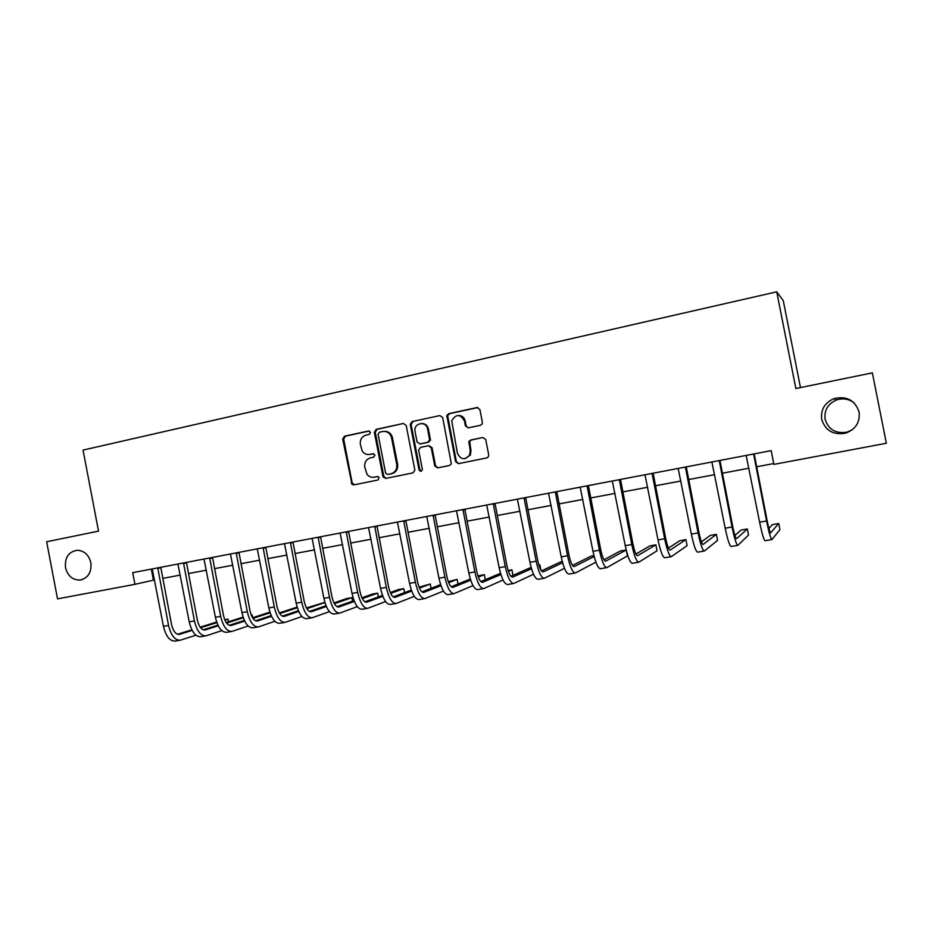 <?xml version="1.0" encoding="UTF-8"?>
<svg xmlns="http://www.w3.org/2000/svg" width="933" height="933" viewBox="0 0 933 933"><rect width="100%" height="100%" fill="white"/><g stroke="black" fill="none" stroke-linecap="round" stroke-linejoin="round"><path stroke-width="1.4" d="M370.506 432.364L368.582 430.988L344.499 436.201L342.714 439.116L351.998 484.344L353.922 484.88L378.075 479.97L379.09 477.299L377.41 476.541L374.261 477.183C371.381 477.649 368.978 476.705 367.031 474.361L364.745 467.188C364.267 462.36 366.191 459.246 370.518 457.846L373.655 457.193L374.926 455.141L372.99 453.765L369.853 454.418C366.681 454.919 364.127 453.788 362.202 451.024L360.348 444.47C359.87 439.641 361.782 436.516 366.109 435.093L369.246 434.416L370.506 432.364M821.716 419.36C825.297 430.521 833.157 435.151 845.298 433.25C855.561 429.542 860.156 422.462 859.095 412.036C855.036 400.175 846.651 395.709 833.939 398.648C824.655 402.799 820.574 409.704 821.716 419.36M854.22 402.974C848.913 398.881 843 397.878 836.493 399.977C827.851 403.826 824.061 410.252 825.122 419.232C828.457 429.6 835.758 433.903 847.047 432.131L852.097 429.915M65.508 567.672C67.712 575.894 72.517 580.034 79.911 580.069C88.087 578.192 91.726 572.395 90.851 562.692C88.833 554.937 84.355 550.785 77.416 550.248C68.645 551.625 64.68 557.433 65.508 567.672M480.437 425.296L482.151 423.932L482.361 422.264L479.889 409.552L476.985 407.558L448.738 413.657L446.837 415.686L455.596 461.637L458.465 463.654L486.793 457.905L488.274 456.937L488.717 454.896L485.731 439.525L482.816 437.507L470.664 440.038L468.914 441.484L470.22 450.639L469.602 455.187C464.739 460.377 460.68 459.747 457.427 453.275L451.712 420.69C456.05 413.82 460.296 413.89 464.436 420.911L465.404 425.868L468.284 427.874L480.437 425.296M134.935 584.338L57.531 598.869L46.65 541.746L98.525 531.134L83.037 450.103L776.734 291.831L795.861 388.525L872.367 372.873L886.35 443.268L773.912 464.377L771.194 450.651L132.708 572.664L134.935 584.338L154.54 579.929M406.193 425.436L403.394 423.465L376.174 429.343L374.366 432.294L382.915 476.436L385.691 478.431L412.981 472.891L414.87 470.174L406.193 425.436M412.118 421.576L439.84 415.582L442.697 417.564L451.339 463.853L449.543 465.474L437.589 467.888L434.755 465.882L431.233 447.735L428.387 445.741L420.538 447.385L418.637 449.963L422.369 469.532C421.471 471.69 420.375 471.795 419.057 469.847L410.228 424.328L412.118 421.576L439.84 415.582M800.479 387.58L783.265 300.636L776.734 291.831M162.715 578.39L180.267 575.09M188.419 573.562L206.356 570.191M214.485 568.663L232.818 565.223M240.936 563.695L259.666 560.173M267.759 558.645L286.909 555.053M294.98 553.537L314.538 549.864M322.596 548.347L342.586 544.592M350.61 543.076L371.054 539.239M379.055 537.735L399.942 533.804M407.919 532.311L429.273 528.3M437.215 526.807L459.048 522.702M466.955 521.209L489.289 517.022M497.161 515.541L519.984 511.249M527.821 509.78L551.17 505.394M558.972 503.925L582.833 499.435M590.601 497.977L615.01 493.394M622.731 491.936L647.7 487.248M655.363 485.801L680.915 481.008M688.531 479.574L714.666 474.664M722.235 473.241L748.966 468.214M756.488 466.803L773.749 463.561M151.309 569.107L153.42 580.139M430.381 440.388L430.16 439.256M428.142 428.9L427.804 427.127M373.597 453.765L370.774 454.359M377.877 476.518L375.171 477.078M369.293 431.011L345.455 436.166L343.682 439.081L352.138 482.781L354.33 484.798M403.394 423.465L377.084 429.332L375.276 432.271L383.813 476.331L386.04 478.361M379.369 432.236L378.087 434.3L385.609 473.089L387.557 474.477L390.892 473.789C395.265 472.413 397.225 469.276 396.747 464.412L391.417 437.087C389.819 432.865 386.915 431.011 382.693 431.524L379.369 432.236M388.186 474.396L387.557 474.477M384.419 431.373C388.28 431.303 390.904 433.192 392.292 437.052L397.621 464.319C398.099 469.182 396.14 472.308 391.767 473.696L388.443 474.372M429.04 445.706L432.049 447.688L435.559 465.8L437.845 467.841M412.969 421.576L411.115 424.538L419.897 469.754L421.319 471.165M427.571 428.912C426.323 420.841 414.019 422.637 414.917 430.719L417.039 441.927L419.862 443.921L427.722 442.265L429.623 439.968L427.571 428.912L428.399 428.9C427.407 425.308 425.145 423.5 421.611 423.489M428.399 428.9L430.451 439.921L428.539 442.219L420.701 443.863M458.465 415.453C461.987 415.547 464.226 417.354 465.205 420.911L466.162 425.856L468.238 427.874M464.891 458.698L470.349 455.117L470.978 450.581L470.22 450.639M482.816 437.507L471.41 440.003L469.672 441.437L470.978 450.581M477.918 407.546L449.519 413.669L447.63 415.686L456.365 461.555L458.674 463.619M152.231 568.932L163.438 626.346L168.558 625.46L157.747 567.87M160.779 567.299L171.555 624.562C173.211 631.314 175.847 634.592 179.474 634.382L192.163 630.393M200.583 627.757L216.876 622.638M224.888 620.118L228.014 619.139L224.713 619.71M177.562 634.265L191.848 629.787M200.152 627.186L216.654 622.019M195.895 635.198L180.431 640.178C175.007 640.493 171.054 635.583 168.558 625.46M179.801 640.283L175.346 641.041C169.899 641.368 165.922 636.469 163.438 626.346M228.515 621.763L228.014 619.139M160.686 567.835L157.654 568.489M177.923 564.022L189.236 621.845L194.437 620.935L183.521 562.949M186.46 562.389L197.341 620.06C198.997 626.859 201.586 630.16 205.097 629.973L218.24 625.786M226.579 623.116L243.315 617.774M251.28 615.22L252.143 614.94L251.234 615.104M203.196 629.833L217.925 625.145M226.159 622.521L243.093 617.121M221.832 630.638L206.076 635.816C200.805 636.096 196.921 631.14 194.437 620.935M205.458 635.921L200.91 636.691C195.615 636.982 191.72 632.038 189.236 621.845M252.68 617.716L252.143 614.94M186.378 562.937L183.428 563.567M204 559.03L215.395 617.273L220.678 616.351L209.668 557.946M212.526 557.409L223.488 615.488C225.145 622.334 227.675 625.681 231.081 625.507L244.691 621.086M252.96 618.392L270.127 612.806M229.191 625.332L244.376 620.41M252.54 617.763L269.905 612.13M248.155 626.008L232.072 631.384C226.964 631.641 223.162 626.638 220.678 616.351M231.477 631.489L226.847 632.282C221.704 632.539 217.89 627.536 215.395 617.273M212.432 557.957L209.575 558.575M230.439 553.98L241.939 612.631L247.292 611.698L236.201 552.884M238.953 552.359L250.009 610.847C251.665 617.751 254.138 621.133 257.438 620.981L271.526 616.316M279.713 613.587L297.335 607.733M297.149 607.126L279.294 612.911M255.56 620.772L271.2 615.593M274.85 621.296L258.441 626.906C253.496 627.128 249.776 622.066 247.292 611.698M257.87 626.999L253.135 627.804C248.166 628.037 244.423 622.976 241.939 612.631M238.86 552.907L236.096 553.502M257.263 548.861L268.856 607.931L274.29 606.986L263.106 547.741M265.765 547.228L276.914 606.147C278.57 613.098 280.985 616.515 284.18 616.398L298.747 611.453M306.852 608.701L324.941 602.555M324.871 602.321L306.444 607.978M282.302 616.142L298.42 610.695M301.93 616.503L285.195 622.346C280.413 622.544 276.786 617.424 274.29 606.986M284.635 622.439L279.807 623.267C275.002 623.466 271.351 618.357 268.856 607.931M265.672 547.799L263.001 548.371M284.483 543.659L296.181 603.161L301.686 602.193L290.408 542.528M292.962 542.038L304.205 601.377C305.861 608.386 308.228 611.838 311.295 611.733L326.375 606.497M334.387 603.709L351.881 597.633L346.773 598.52L333.979 602.94M309.429 611.442L326.037 605.692M329.407 611.616L312.322 617.728C307.727 617.891 304.181 612.713 301.686 602.193M311.785 617.821L306.864 618.661C302.234 618.824 298.665 613.657 296.181 603.161M352.557 601.12L351.881 597.633M292.869 542.598L290.303 543.158M312.1 538.376L323.903 598.31L329.489 597.342L318.106 537.233M320.555 536.767L331.903 596.537C333.559 603.593 335.857 607.091 338.807 607.01L354.388 601.458M362.331 598.624L377.655 593.155L372.477 594.053L361.922 597.796M336.953 606.66L354.05 600.595M357.281 606.637L339.857 613.051C335.437 613.179 331.985 607.931 329.489 597.342M339.344 613.133L334.317 613.996C329.862 614.124 326.387 608.899 323.903 598.31M378.378 596.887L377.655 593.155M320.462 537.326L318.001 537.863M340.125 533.023L352.021 593.4L357.701 592.408L346.225 531.857M348.569 531.413L359.998 591.627C361.654 598.741 363.893 602.263 366.727 602.217L382.833 596.304M390.682 593.423L403.779 588.618L398.531 589.528L390.286 592.537M364.885 601.808L382.483 595.382M385.574 601.552L367.777 608.293C363.555 608.386 360.196 603.091 357.701 592.408M367.287 608.386L362.167 609.249C357.899 609.354 354.517 604.059 352.021 593.4M404.56 592.618L403.779 588.618M348.464 531.985L346.12 532.498M368.558 527.588L380.571 588.408L386.332 587.405L374.763 526.41M376.99 525.979L388.525 586.635C390.181 593.808 392.35 597.377 395.056 597.353L411.686 591.056M419.465 588.105L430.265 584.023L419.057 587.16M393.225 596.875L411.336 590.064M414.287 596.362L396.128 603.476C392.093 603.523 388.828 598.17 386.332 587.405M395.662 603.558L390.426 604.444C386.344 604.502 383.066 599.161 380.571 588.408M431.093 588.315L430.265 584.023M376.885 526.562L374.646 527.052M397.435 522.072L409.552 583.347L415.395 582.332L403.721 520.871M405.832 520.462L417.471 581.574C419.127 588.805 421.238 592.408 423.804 592.408L440.971 585.679M448.668 582.67L457.1 579.358L448.272 581.632M421.984 591.86L440.609 584.618M443.432 591.056L424.888 598.578C421.051 598.589 417.891 593.178 415.395 582.332M424.445 598.659L419.104 599.569C415.22 599.581 412.036 594.181 409.552 583.347M458.01 584.011L457.1 579.358M405.727 521.046L403.604 521.524M425.74 424.667L425.786 425.448M426.929 425.786L427.022 427.244M426.743 516.474L438.965 578.203L444.901 577.177L433.122 515.249M435.116 514.876L446.86 576.442C448.505 583.72 450.546 587.37 452.971 587.393L470.699 580.186M478.314 577.084L484.32 574.635L477.918 575.964M451.187 586.764L470.337 579.02M473.019 585.609L454.079 593.61C450.452 593.586 447.397 588.105 444.901 577.177M453.66 593.691L448.213 594.613C444.54 594.589 441.461 589.131 438.965 578.203M485.3 579.685L484.32 574.635M435.011 515.459L433.005 515.914M456.494 510.783L468.832 572.99L474.862 571.941L462.966 509.546M447.059 415.022L447.175 415.686M464.844 509.196L476.693 571.218C478.337 578.565 480.308 582.262 482.594 582.309L500.881 574.541M508.403 571.334L511.914 569.841L508.123 570.495M480.822 581.574L500.496 573.282M503.039 580.023L483.714 588.571C480.297 588.501 477.346 582.962 474.862 571.941M483.317 588.641L477.754 589.586C474.291 589.528 471.317 584 468.832 572.99M512.987 575.369L511.914 569.841M464.739 509.78L462.85 510.211M486.699 505.021L499.155 567.696L505.278 566.623L493.277 503.762M495.026 503.423L506.981 565.923C508.625 573.329 510.526 577.061 512.66 577.142L531.507 568.733M538.947 565.41L539.892 564.978L538.866 565.165M510.899 576.291L531.122 567.357M533.524 574.273L513.803 583.452C510.596 583.347 507.762 577.737 505.278 566.623M513.43 583.522L507.75 584.49C504.508 584.385 501.639 578.787 499.155 567.696M540.883 570.063L539.892 564.978M494.91 504.018L493.16 504.426M517.372 499.155L529.944 562.307L536.16 561.223L524.054 497.872M525.676 497.569L537.735 560.546C539.379 568.01 541.198 571.789 543.181 571.906L562.599 562.739M541.455 570.903L562.202 561.211M564.477 568.325L544.347 578.262C541.373 578.098 538.644 572.43 536.16 561.223M543.997 578.32L538.201 579.3C535.18 579.16 532.428 573.492 529.944 562.307M525.559 498.175L523.938 498.549M548.534 493.195L561.223 556.849L567.532 555.741L555.322 491.901M556.791 491.621L568.967 555.088C570.611 562.611 572.349 566.436 574.18 566.576L594.169 556.511M593.936 555.601L591.265 556.068L572.465 565.41M595.907 562.156L575.358 572.979C572.617 572.78 570.016 567.042 567.532 555.741M575.043 573.037L569.118 574.04C566.331 573.853 563.695 568.127 561.223 556.849M556.686 492.227L555.193 492.589M580.174 487.154L592.98 551.298L599.394 550.178L587.067 485.836M588.408 485.58L600.689 549.549C602.333 557.129 603.989 561.001 605.657 561.176L626.206 550.015L620.375 551.006L603.966 559.788M626.405 550.797L627.408 555.916L606.858 567.626C604.362 567.381 601.878 561.561 599.394 550.178M606.567 567.672L600.514 568.698C597.971 568.465 595.464 562.669 592.98 551.298M588.291 486.198L586.939 486.525M612.316 481.008L625.25 545.665L631.769 544.522L619.325 479.679M620.515 479.445L632.912 543.916C634.557 551.555 636.131 555.473 637.636 555.683L655.852 544.849L649.893 545.887L635.956 554.015M655.852 544.849L657.03 550.808L638.848 562.179C636.598 561.888 634.242 555.998 631.769 544.522M638.592 562.226L632.411 563.275C630.113 562.996 627.722 557.118 625.25 545.665M620.398 480.063L619.197 480.367M644.983 474.769L658.033 539.927L664.658 538.773L652.097 473.416M653.135 473.218L665.649 538.189C667.293 545.898 668.774 549.864 670.104 550.108L685.895 539.636L679.854 540.685L668.448 548.079M685.895 539.636L687.085 545.642L671.34 556.651C669.346 556.313 667.118 550.353 664.658 538.773M671.119 556.686L664.797 557.759C662.757 557.433 660.506 551.485 658.033 539.927M653.018 473.836L651.957 474.104M678.163 468.436L691.353 534.108L698.082 532.941L685.393 467.048M686.28 466.873L698.922 532.37C700.555 540.137 701.954 544.161 703.097 544.44L716.381 534.341L710.246 535.402L701.429 541.91M716.381 534.341L717.57 540.394L704.357 551.03C702.631 550.645 700.543 544.604 698.082 532.941M704.158 551.065L697.709 552.161C695.936 551.788 693.814 545.77 691.353 534.108M686.163 467.503L685.254 467.748M711.891 461.987L725.198 528.195L732.043 527.005L719.238 460.587M719.961 460.447L732.72 526.457C734.353 534.294 735.659 538.376 736.627 538.679L747.321 528.964L741.094 530.049L734.924 535.437M747.321 528.964L748.523 535.064L737.898 545.327C736.452 544.884 734.493 538.773 732.043 527.005M737.735 545.35L731.145 546.481C729.641 546.038 727.658 539.95 725.198 528.195M719.844 461.077L719.098 461.287M746.155 455.432L759.614 522.188L766.564 520.976L753.631 454.009M754.191 453.904L767.078 520.451C768.699 528.358 769.912 532.486 770.681 532.825L778.705 523.518L772.396 524.614L768.909 528.451M778.705 523.518L779.918 529.664L771.976 539.531C770.821 539.029 769.014 532.848 766.564 520.976M771.859 539.554L765.118 540.697C763.894 540.207 762.063 534.038 759.614 522.188M352.138 482.781L351.193 482.897M343.682 439.081L342.714 439.116M345.455 436.166L344.499 436.201M383.813 476.331L382.915 476.436M375.276 432.271L374.366 432.294M377.084 429.332L376.174 429.343M391.767 473.696L390.892 473.789M397.621 464.319L396.747 464.412M392.466 437.775L391.58 437.81M435.559 465.8L434.755 465.882M432.049 447.688L431.233 447.735M419.897 469.754L419.057 469.847M411.115 424.538L410.263 424.562M428.539 442.219L427.722 442.265M430.405 439.245L429.588 439.291M466.162 425.856L465.404 425.868M465.205 420.911L464.436 420.911M469.497 443L468.751 443.047M471.41 440.003L470.664 440.038M456.365 461.555L455.596 461.637M447.642 416.678L446.849 416.678M449.519 413.669L448.738 413.657M477.731 407.569L476.985 407.558M178.844 634.463L179.684 634.323M204.49 630.055L205.295 629.915M230.486 625.588L231.279 625.46M256.867 621.063L257.625 620.935M283.62 616.468L284.355 616.34M310.759 611.803L311.47 611.686M338.294 607.08L338.971 606.963M366.237 602.275L366.879 602.158M394.589 597.4L395.195 597.295M423.349 592.467L423.944 592.362M847.047 432.131L845.298 433.25M82.244 579.591L79.911 580.069M836.493 399.977L833.939 398.648M352.942 484.215L351.998 484.344M384.116 477.136L383.218 477.241M392.292 437.052L391.417 437.087M430.451 439.921L429.623 439.968M411.08 424.305L410.228 424.328M470.349 455.117L469.602 455.187M469.672 441.437L468.914 441.484M447.63 415.686L446.837 415.686"/></g></svg>
